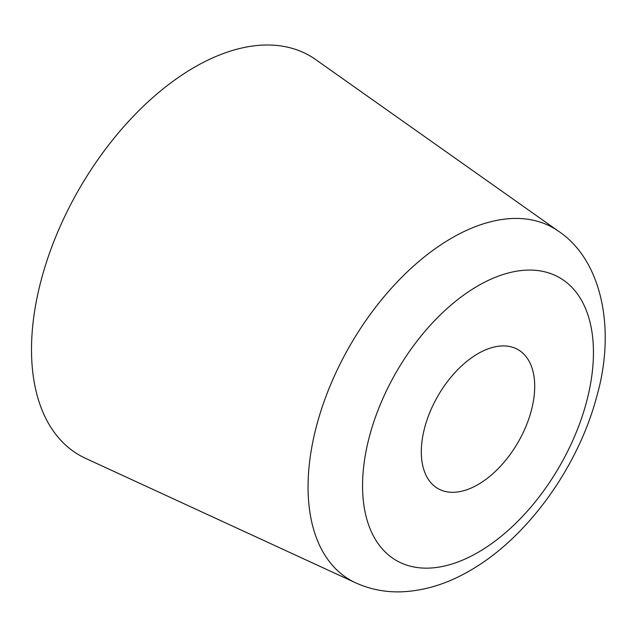 <?xml version="1.0" encoding="UTF-8"?>
<svg xmlns="http://www.w3.org/2000/svg" width="637" height="637" viewBox="0 0 637 637"><rect width="100%" height="100%" fill="white"/><g stroke="black" fill="none" stroke-linecap="round" stroke-linejoin="round"><path stroke-width="0.96" d="M558.641 231.311L315.729 59.607A230.53 133.093 120 0 0 194.516 67.211A230.53 133.093 120 0 0 42.313 275.917A230.53 133.093 120 0 0 85.525 458.329L355.685 582.839C370.296 589.448 385.775 592.434 402.114 591.797C425.11 590.674 447.636 583.659 469.7 570.768C527.309 537.978 578.077 467.216 596.734 396.548C616.09 329.464 601.949 260.27 558.641 231.311A203.243 117.343 120 0 0 451.776 238.023A203.243 117.343 120 0 0 317.592 422.02A203.243 117.343 120 0 0 355.685 582.839M478.005 484.582A80.182 46.294 120 0 0 530.382 413.923A80.182 46.294 120 0 0 518.096 349.665A80.182 46.294 120 0 0 478.005 353.639A80.182 46.294 120 0 0 425.62 424.298A80.182 46.294 120 0 0 437.914 488.547A80.182 46.294 120 0 0 478.005 484.582M478.005 285.806A163.263 94.26 120 0 0 362.557 485.76A163.263 94.26 120 0 0 478.005 552.414A163.263 94.26 120 0 0 593.445 352.46A163.263 94.26 120 0 0 478.005 285.806"/></g></svg>
